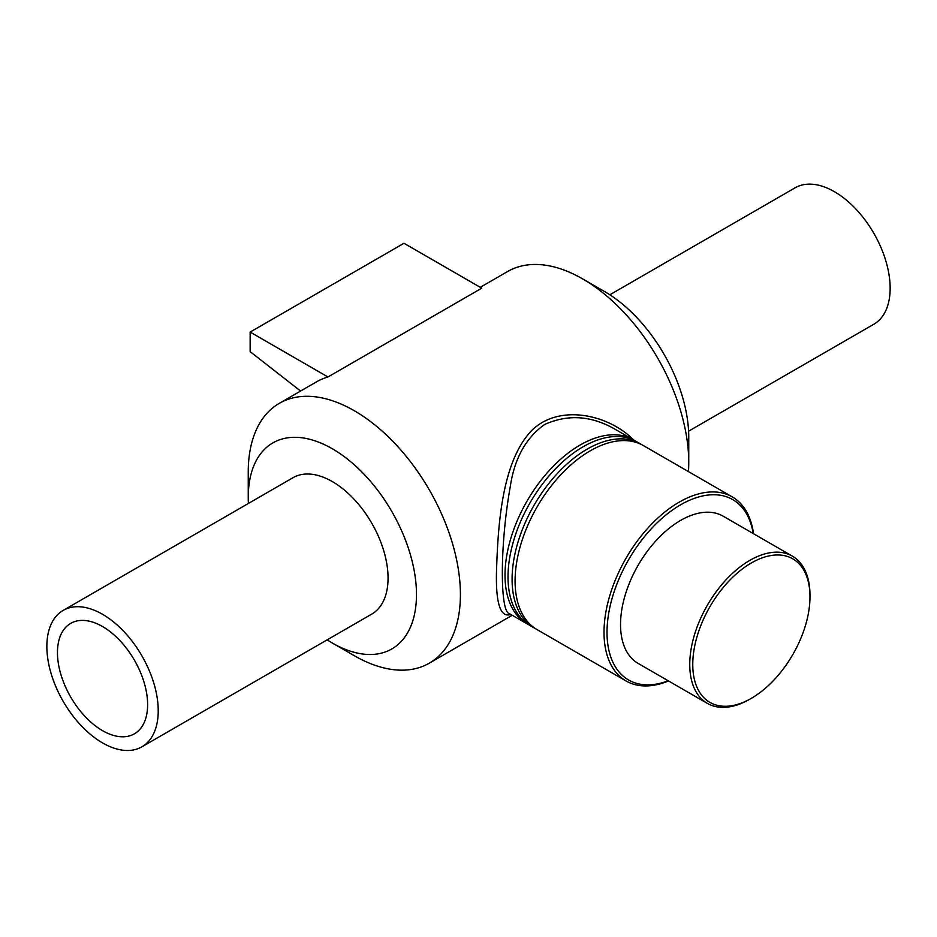 <?xml version="1.0" encoding="UTF-8"?>
<svg xmlns="http://www.w3.org/2000/svg" width="937" height="937" viewBox="0 0 937 937"><rect width="100%" height="100%" fill="white"/><g stroke="black" fill="none" stroke-linecap="round" stroke-linejoin="round"><path stroke-width="1.41" d="M527.016 623.796L509.423 613.641C499.819 612.224 499.843 544.444 510.302 486.467C514.448 458.521 525.891 437.86 544.608 424.496C568.068 413.943 591.762 415.641 615.679 429.591L633.271 439.746A106.256 61.35 120 0 0 527.016 501.096A106.256 61.35 120 0 0 527.016 623.796A106.256 61.35 120 0 0 528.538 624.628M633.705 440.003C608.628 414.435 558.745 403.191 531.338 430.879C500.897 463.089 497.828 529.206 496.434 573.667C495.954 604.388 500.745 617.963 510.782 614.426M634.759 440.648A106.256 61.35 120 0 0 633.271 439.746M688.449 471.604A150.014 86.614 -120 0 0 688.754 462.644A150.014 86.614 -120 0 0 582.673 278.91A150.014 86.614 -120 0 0 507.667 271.484L480.248 287.308M327.165 639.854A118.964 68.682 -120 0 0 332.366 643.04L354.327 655.713A150.014 86.614 -120 0 0 429.333 663.15A150.014 86.614 -120 0 0 460.407 594.468A150.014 86.614 -120 0 0 394.922 443.506A150.014 86.614 -120 0 0 279.32 403.32A150.014 86.614 -120 0 0 248.246 471.99L248.246 497.348A118.964 68.682 -120 0 0 248.41 503.438M327.95 376.979L250.156 332.073L403.976 243.269L481.759 288.174L327.95 376.979A150.014 86.614 -120 0 0 316.589 381.804L279.32 403.32M753.535 533.715A106.256 61.35 120 0 0 732.277 496.903A106.256 61.35 120 0 0 626.021 558.253A106.256 61.35 120 0 0 626.021 680.953A106.256 61.35 120 0 0 668.526 680.953M668.222 680.777A104.136 60.12 -60 0 1 607.129 627.439A104.136 60.12 -60 0 1 676.491 507.315A104.136 60.12 -60 0 1 753.231 533.54M732.277 496.903L643.356 445.567A106.256 61.35 120 0 0 537.088 506.917A106.256 61.35 120 0 0 537.088 629.617L626.021 680.953M792.374 556.145L723.153 516.182A85.009 49.075 120 0 0 638.144 565.257A85.009 49.075 120 0 0 638.144 663.419L707.365 703.382A85.009 49.075 120 0 0 749.869 699.166L751.369 698.299A82.878 47.857 -60 0 1 692.759 664.462A82.878 47.857 -60 0 1 751.369 562.95A82.878 47.857 -60 0 1 809.978 596.787L809.978 595.054A85.009 49.075 120 0 0 792.374 556.145A85.009 49.075 120 0 0 707.365 605.22A85.009 49.075 120 0 0 707.365 703.382M809.978 596.787A82.878 47.857 -60 0 1 751.369 698.299M641.822 444.735A106.256 61.35 120 0 0 640.346 443.833L636.282 441.479A106.256 61.35 120 0 0 530.014 502.829A106.256 61.35 120 0 0 530.026 625.529L534.09 627.872A106.256 61.35 120 0 0 535.613 628.704M640.346 443.833A106.256 61.35 120 0 0 534.09 505.184A106.256 61.35 120 0 0 534.09 627.872M250.156 332.073L250.156 351.668L300.578 391.045M688.754 462.644L688.754 437.286A118.964 68.682 -120 0 0 604.634 291.594L582.673 278.91M332.366 643.04A118.964 68.682 -120 0 0 416.485 594.468A118.964 68.682 -120 0 0 332.366 448.776A118.964 68.682 -120 0 0 248.246 497.348M141.92 746.801L371.743 614.11A78.755 45.468 -120 0 0 388.059 578.059A78.755 45.468 -120 0 0 353.682 498.8A78.755 45.468 -120 0 0 292.988 477.706L63.166 610.397A78.755 45.468 -120 0 0 63.166 701.333A78.755 45.468 -120 0 0 141.92 746.801A78.755 45.468 -120 0 0 158.224 710.75A78.755 45.468 -120 0 0 123.848 631.491A78.755 45.468 -120 0 0 63.166 610.397M147.624 704.624A63.751 36.812 -120 0 0 119.795 640.463A63.751 36.812 -120 0 0 70.662 623.386A63.751 36.812 -120 0 0 70.662 696.999A63.751 36.812 -120 0 0 134.413 733.812A63.751 36.812 -120 0 0 147.624 704.624M688.59 431.184L873.834 324.237A78.755 45.468 -120 0 0 890.15 288.186A78.755 45.468 -120 0 0 855.774 208.928A78.755 45.468 -120 0 0 795.08 187.822L609.835 294.78M512.258 615.269L429.333 663.15"/></g></svg>
